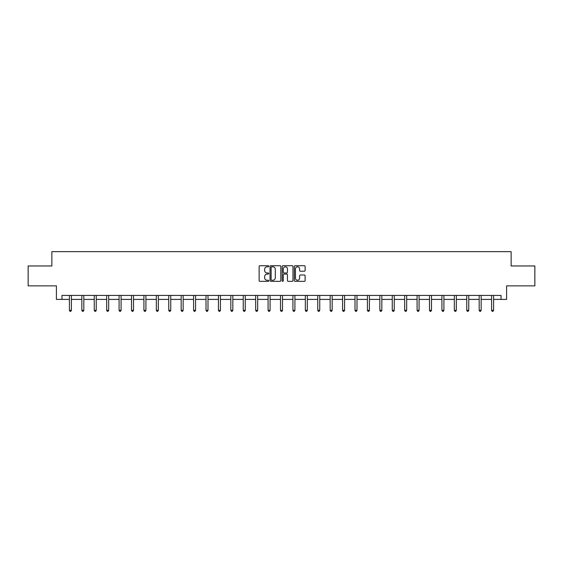 <?xml version="1.0" encoding="UTF-8"?>
<svg xmlns="http://www.w3.org/2000/svg" width="563" height="563" viewBox="0 0 563 563"><rect width="100%" height="100%" fill="white"/><g stroke="black" fill="none" stroke-linecap="round" stroke-linejoin="round"><path stroke-width="0.84" d="M268.762 266.264A0.549 0.549 0 0 0 268.22 265.722L259.916 265.722A0.781 0.781 0 0 0 259.135 266.503L259.135 280.564A0.781 0.781 0 0 0 259.916 281.345L268.22 281.345A0.549 0.549 0 0 0 268.762 280.796A0.549 0.549 0 0 0 268.22 280.254L267.144 280.254A2.498 2.498 0 0 1 264.645 277.749L264.645 276.581A2.498 2.498 0 0 1 267.144 274.082L268.22 274.082A0.549 0.549 0 0 0 268.762 273.534A0.549 0.549 0 0 0 268.22 272.985L267.144 272.985A2.498 2.498 0 0 1 264.645 270.486L264.645 269.311A2.498 2.498 0 0 1 267.144 266.813L268.22 266.813A0.549 0.549 0 0 0 268.762 266.264M304.33 271.225A0.781 0.781 0 0 0 305.111 270.444L305.111 266.503A0.781 0.781 0 0 0 304.33 265.722L295.111 265.722A0.781 0.781 0 0 0 294.329 266.503L294.329 280.564A0.781 0.781 0 0 0 295.111 281.345L304.33 281.345A0.781 0.781 0 0 0 305.111 280.564L305.111 275.8A0.781 0.781 0 0 0 304.33 275.018L300.389 275.018A0.781 0.781 0 0 0 299.607 275.8L299.607 278.164A2.09 2.09 0 0 1 297.517 280.254A2.09 2.09 0 0 1 295.427 278.164L295.427 268.903A2.09 2.09 0 0 1 297.517 266.813A2.09 2.09 0 0 1 299.607 268.903L299.607 270.444A0.781 0.781 0 0 0 300.389 271.225L304.33 271.225M61.979 299.403L61.979 295.42L501.021 295.42L501.021 299.403L506.594 299.403L506.594 285.87L534.85 285.87L534.85 265.968L511.134 265.968L511.134 251.647L51.866 251.647L51.866 265.968L28.15 265.968L28.15 285.87L56.406 285.87L56.406 299.403L69.418 299.403M280.817 266.503A0.781 0.781 0 0 0 280.036 265.722L270.817 265.722A0.781 0.781 0 0 0 270.036 266.503L270.036 280.564A0.781 0.781 0 0 0 270.817 281.345L280.036 281.345A0.781 0.781 0 0 0 280.817 280.564L280.817 266.503M282.964 265.722L292.183 265.722A0.781 0.781 0 0 1 292.964 266.503L292.964 280.564A0.781 0.781 0 0 1 292.183 281.345L288.242 281.345A0.781 0.781 0 0 1 287.454 280.564L287.454 274.864A0.781 0.781 0 0 0 286.673 274.082L284.062 274.082A0.781 0.781 0 0 0 283.28 274.864L283.28 280.796A0.549 0.549 0 0 1 282.732 281.345A0.549 0.549 0 0 1 282.183 280.796L282.183 266.503A0.781 0.781 0 0 1 282.964 265.722M71.41 299.403L81.839 299.403M83.824 299.403L94.253 299.403M96.245 299.403L106.667 299.403M108.659 299.403L119.089 299.403M121.08 299.403L131.503 299.403M133.494 299.403L143.924 299.403M145.908 299.403L156.338 299.403M158.33 299.403L168.752 299.403M170.744 299.403L181.173 299.403M183.158 299.403L193.588 299.403M195.579 299.403L206.002 299.403M207.993 299.403L218.423 299.403M220.414 299.403L230.837 299.403M232.829 299.403L243.258 299.403M245.243 299.403L255.672 299.403M257.664 299.403L268.087 299.403M270.078 299.403L280.508 299.403M282.492 299.403L292.922 299.403M294.913 299.403L305.336 299.403M307.328 299.403L317.757 299.403M319.742 299.403L330.171 299.403M332.163 299.403L342.586 299.403M344.577 299.403L355.007 299.403M356.998 299.403L367.421 299.403M369.412 299.403L379.842 299.403M381.827 299.403L392.256 299.403M394.248 299.403L404.67 299.403M406.662 299.403L417.092 299.403M419.076 299.403L429.506 299.403M431.497 299.403L441.92 299.403M443.911 299.403L454.341 299.403M456.333 299.403L466.755 299.403M468.747 299.403L479.176 299.403M481.161 299.403L491.59 299.403M493.582 299.403L501.021 299.403M271.676 266.813A0.549 0.549 0 0 0 271.127 267.362L271.127 279.705A0.549 0.549 0 0 0 271.676 280.254L272.809 280.254A2.498 2.498 0 0 0 275.307 277.749L275.307 269.311A2.498 2.498 0 0 0 272.809 266.813L271.676 266.813M287.454 268.945A2.09 2.09 0 0 0 285.371 266.855A2.09 2.09 0 0 0 283.28 268.945L283.28 272.203A0.781 0.781 0 0 0 284.062 272.985L286.673 272.985A0.781 0.781 0 0 0 287.454 272.203L287.454 268.945M71.515 295.42L71.466 295.54A0.795 0.795 0 0 0 71.41 295.835L71.41 310.319L69.418 310.319L69.418 295.835A0.795 0.795 0 0 0 69.362 295.54L69.312 295.42M71.41 310.319L70.811 311.353L70.016 311.353L69.418 310.319M83.929 295.42L83.887 295.54A0.795 0.795 0 0 0 83.824 295.835L83.824 310.319L81.839 310.319L81.839 295.835A0.795 0.795 0 0 0 81.776 295.54L81.734 295.42M83.824 310.319L83.233 311.353L82.43 311.353L81.839 310.319M96.35 295.42L96.301 295.54A0.795 0.795 0 0 0 96.245 295.835L96.245 310.319L94.253 310.319L94.253 295.835A0.795 0.795 0 0 0 94.197 295.54L94.148 295.42M96.245 310.319L95.647 311.353L94.851 311.353L94.253 310.319M108.765 295.42L108.715 295.54A0.795 0.795 0 0 0 108.659 295.835L108.659 310.319L106.667 310.319L106.667 295.835A0.795 0.795 0 0 0 106.611 295.54L106.569 295.42M108.659 310.319L108.061 311.353L107.266 311.353L106.667 310.319M121.179 295.42L121.136 295.54A0.795 0.795 0 0 0 121.08 295.835L121.08 310.319L119.089 310.319L119.089 295.835A0.795 0.795 0 0 0 119.032 295.54L118.983 295.42M121.08 310.319L120.482 311.353L119.687 311.353L119.089 310.319M133.6 295.42L133.551 295.54A0.795 0.795 0 0 0 133.494 295.835L133.494 310.319L131.503 310.319L131.503 295.835A0.795 0.795 0 0 0 131.446 295.54L131.397 295.42M133.494 310.319L132.896 311.353L132.101 311.353L131.503 310.319M146.014 295.42L145.965 295.54A0.795 0.795 0 0 0 145.908 295.835L145.908 310.319L143.924 310.319L143.924 295.835A0.795 0.795 0 0 0 143.861 295.54L143.818 295.42M145.908 310.319L145.31 311.353L144.515 311.353L143.924 310.319M158.428 295.42L158.386 295.54A0.795 0.795 0 0 0 158.33 295.835L158.33 310.319L156.338 310.319L156.338 295.835A0.795 0.795 0 0 0 156.282 295.54L156.232 295.42M158.33 310.319L157.731 311.353L156.936 311.353L156.338 310.319M170.849 295.42L170.8 295.54A0.795 0.795 0 0 0 170.744 295.835L170.744 310.319L168.752 310.319L168.752 295.835A0.795 0.795 0 0 0 168.696 295.54L168.647 295.42M170.744 310.319L170.146 311.353L169.35 311.353L168.752 310.319M183.264 295.42L183.221 295.54A0.795 0.795 0 0 0 183.158 295.835L183.158 310.319L181.173 310.319L181.173 295.835A0.795 0.795 0 0 0 181.11 295.54L181.068 295.42M183.158 310.319L182.567 311.353L181.765 311.353L181.173 310.319M195.685 295.42L195.635 295.54A0.795 0.795 0 0 0 195.579 295.835L195.579 310.319L193.588 310.319L193.588 295.835A0.795 0.795 0 0 0 193.531 295.54L193.482 295.42M195.579 310.319L194.981 311.353L194.186 311.353L193.588 310.319M208.099 295.42L208.05 295.54A0.795 0.795 0 0 0 207.993 295.835L207.993 310.319L206.002 310.319L206.002 295.835A0.795 0.795 0 0 0 205.945 295.54L205.903 295.42M207.993 310.319L207.395 311.353L206.6 311.353L206.002 310.319M220.513 295.42L220.471 295.54A0.795 0.795 0 0 0 220.414 295.835L220.414 310.319L218.423 310.319L218.423 295.835A0.795 0.795 0 0 0 218.367 295.54L218.317 295.42M220.414 310.319L219.816 311.353L219.021 311.353L218.423 310.319M232.934 295.42L232.885 295.54A0.795 0.795 0 0 0 232.829 295.835L232.829 310.319L230.837 310.319L230.837 295.835A0.795 0.795 0 0 0 230.781 295.54L230.731 295.42M232.829 310.319L232.23 311.353L231.435 311.353L230.837 310.319M245.348 295.42L245.299 295.54A0.795 0.795 0 0 0 245.243 295.835L245.243 310.319L243.258 310.319L243.258 295.835A0.795 0.795 0 0 0 243.195 295.54L243.153 295.42M245.243 310.319L244.645 311.353L243.849 311.353L243.258 310.319M257.763 295.42L257.72 295.54A0.795 0.795 0 0 0 257.664 295.835L257.664 310.319L255.672 310.319L255.672 295.835A0.795 0.795 0 0 0 255.616 295.54L255.567 295.42M257.664 310.319L257.066 311.353L256.271 311.353L255.672 310.319M270.184 295.42L270.134 295.54A0.795 0.795 0 0 0 270.078 295.835L270.078 310.319L268.087 310.319L268.087 295.835A0.795 0.795 0 0 0 268.03 295.54L267.981 295.42M270.078 310.319L269.48 311.353L268.685 311.353L268.087 310.319M282.598 295.42L282.556 295.54A0.795 0.795 0 0 0 282.492 295.835L282.492 310.319L280.508 310.319L280.508 295.835A0.795 0.795 0 0 0 280.444 295.54L280.402 295.42M282.492 310.319L281.901 311.353L281.099 311.353L280.508 310.319M295.019 295.42L294.97 295.54A0.795 0.795 0 0 0 294.913 295.835L294.913 310.319L292.922 310.319L292.922 295.835A0.795 0.795 0 0 0 292.866 295.54L292.816 295.42M294.913 310.319L294.315 311.353L293.52 311.353L292.922 310.319M307.433 295.42L307.384 295.54A0.795 0.795 0 0 0 307.328 295.835L307.328 310.319L305.336 310.319L305.336 295.835A0.795 0.795 0 0 0 305.28 295.54L305.237 295.42M307.328 310.319L306.729 311.353L305.934 311.353L305.336 310.319M319.847 295.42L319.805 295.54A0.795 0.795 0 0 0 319.742 295.835L319.742 310.319L317.757 310.319L317.757 295.835A0.795 0.795 0 0 0 317.701 295.54L317.652 295.42M319.742 310.319L319.151 311.353L318.355 311.353L317.757 310.319M332.269 295.42L332.219 295.54A0.795 0.795 0 0 0 332.163 295.835L332.163 310.319L330.171 310.319L330.171 295.835A0.795 0.795 0 0 0 330.115 295.54L330.066 295.42M332.163 310.319L331.565 311.353L330.77 311.353L330.171 310.319M344.683 295.42L344.633 295.54A0.795 0.795 0 0 0 344.577 295.835L344.577 310.319L342.586 310.319L342.586 295.835A0.795 0.795 0 0 0 342.529 295.54L342.487 295.42M344.577 310.319L343.979 311.353L343.184 311.353L342.586 310.319M357.097 295.42L357.055 295.54A0.795 0.795 0 0 0 356.998 295.835L356.998 310.319L355.007 310.319L355.007 295.835A0.795 0.795 0 0 0 354.95 295.54L354.901 295.42M356.998 310.319L356.4 311.353L355.605 311.353L355.007 310.319M369.518 295.42L369.469 295.54A0.795 0.795 0 0 0 369.412 295.835L369.412 310.319L367.421 310.319L367.421 295.835A0.795 0.795 0 0 0 367.365 295.54L367.315 295.42M369.412 310.319L368.814 311.353L368.019 311.353L367.421 310.319M381.932 295.42L381.89 295.54A0.795 0.795 0 0 0 381.827 295.835L381.827 310.319L379.842 310.319L379.842 295.835A0.795 0.795 0 0 0 379.779 295.54L379.736 295.42M381.827 310.319L381.235 311.353L380.433 311.353L379.842 310.319M394.353 295.42L394.304 295.54A0.795 0.795 0 0 0 394.248 295.835L394.248 310.319L392.256 310.319L392.256 295.835A0.795 0.795 0 0 0 392.2 295.54L392.151 295.42M394.248 310.319L393.65 311.353L392.854 311.353L392.256 310.319M406.767 295.42L406.718 295.54A0.795 0.795 0 0 0 406.662 295.835L406.662 310.319L404.67 310.319L404.67 295.835A0.795 0.795 0 0 0 404.614 295.54L404.572 295.42M406.662 310.319L406.064 311.353L405.269 311.353L404.67 310.319M419.182 295.42L419.139 295.54A0.795 0.795 0 0 0 419.076 295.835L419.076 310.319L417.092 310.319L417.092 295.835A0.795 0.795 0 0 0 417.035 295.54L416.986 295.42M419.076 310.319L418.485 311.353L417.69 311.353L417.092 310.319M431.603 295.42L431.554 295.54A0.795 0.795 0 0 0 431.497 295.835L431.497 310.319L429.506 310.319L429.506 295.835A0.795 0.795 0 0 0 429.449 295.54L429.4 295.42M431.497 310.319L430.899 311.353L430.104 311.353L429.506 310.319M444.017 295.42L443.968 295.54A0.795 0.795 0 0 0 443.911 295.835L443.911 310.319L441.92 310.319L441.92 295.835A0.795 0.795 0 0 0 441.864 295.54L441.821 295.42M443.911 310.319L443.313 311.353L442.518 311.353L441.92 310.319M456.431 295.42L456.389 295.54A0.795 0.795 0 0 0 456.333 295.835L456.333 310.319L454.341 310.319L454.341 295.835A0.795 0.795 0 0 0 454.285 295.54L454.235 295.42M456.333 310.319L455.734 311.353L454.939 311.353L454.341 310.319M468.852 295.42L468.803 295.54A0.795 0.795 0 0 0 468.747 295.835L468.747 310.319L466.755 310.319L466.755 295.835A0.795 0.795 0 0 0 466.699 295.54L466.65 295.42M468.747 310.319L468.149 311.353L467.353 311.353L466.755 310.319M481.266 295.42L481.224 295.54A0.795 0.795 0 0 0 481.161 295.835L481.161 310.319L479.176 310.319L479.176 295.835A0.795 0.795 0 0 0 479.113 295.54L479.071 295.42M481.161 310.319L480.57 311.353L479.767 311.353L479.176 310.319M493.688 295.42L493.638 295.54A0.795 0.795 0 0 0 493.582 295.835L493.582 310.319L491.59 310.319L491.59 295.835A0.795 0.795 0 0 0 491.534 295.54L491.485 295.42M493.582 310.319L492.984 311.353L492.189 311.353L491.59 310.319"/></g></svg>
